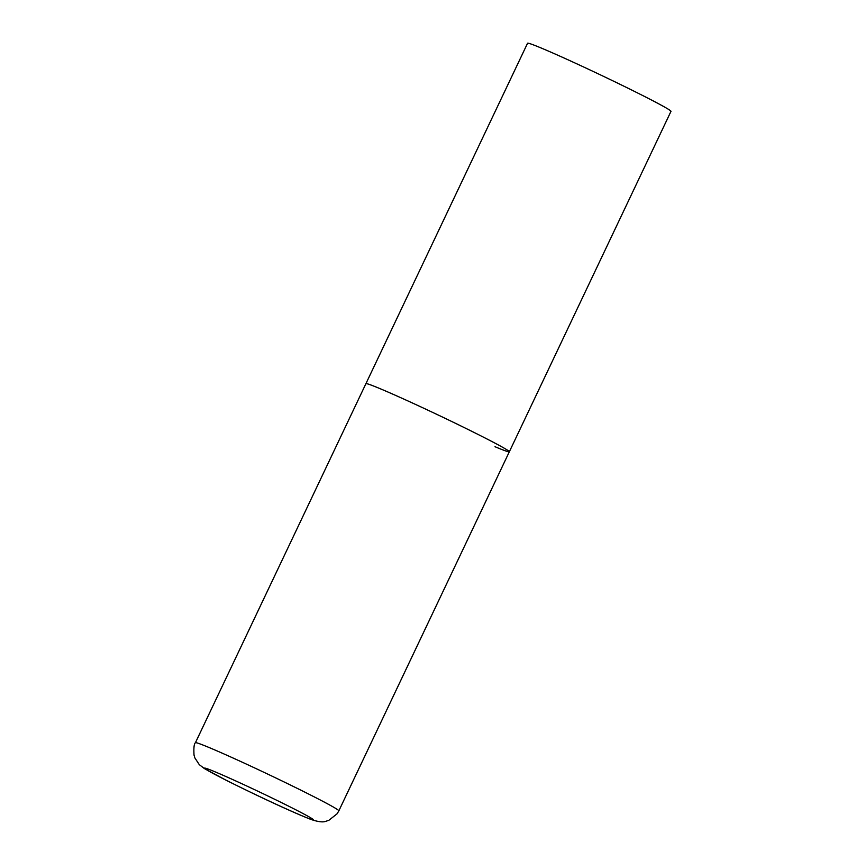 <?xml version="1.0" encoding="UTF-8"?>
<svg xmlns="http://www.w3.org/2000/svg" width="865" height="865" viewBox="0 0 865 865"><rect width="100%" height="100%" fill="white"/><g stroke="black" fill="none" stroke-linecap="round" stroke-linejoin="round"><path stroke-width="1.3" d="M480.659 435.755A79.385 2.682 -154.6 0 0 406.074 400.095A79.385 2.682 -154.6 0 0 365.917 383.682A79.385 2.682 25.4 0 1 380.254 388.742A79.385 2.682 25.4 0 1 460.85 425.926A79.385 2.682 25.4 0 1 509.334 451.779A79.385 2.682 -154.6 0 0 480.659 435.755M195.414 742.743C194.074 743.781 193.609 747.89 194.019 755.069L194.895 757.956L199.285 764.649L204.378 768.563L225.83 780.089C252.385 793.41 289.472 811.002 310.297 819.187C317.714 821.815 322.937 822.507 325.964 821.253L328.841 820.323L337.112 813.77L338.842 810.84A79.385 2.682 -154.6 0 0 310.167 794.816A79.385 2.682 -154.6 0 0 235.572 759.156A79.385 2.682 -154.6 0 0 195.414 742.743L527.564 43.25A79.385 2.682 25.4 0 1 541.901 48.31A79.385 2.682 25.4 0 1 622.497 85.505A79.385 2.682 25.4 0 1 670.981 111.347L509.334 451.779A79.385 2.682 25.4 0 1 494.996 446.718M291.667 807.694A60.334 2.044 -154.6 0 0 215.363 771.958A60.334 2.044 -154.6 0 0 226.252 780.284A60.334 2.044 -154.6 0 0 302.566 816.019A60.334 2.044 -154.6 0 0 291.667 807.694M509.334 451.779L338.842 810.84"/></g></svg>
